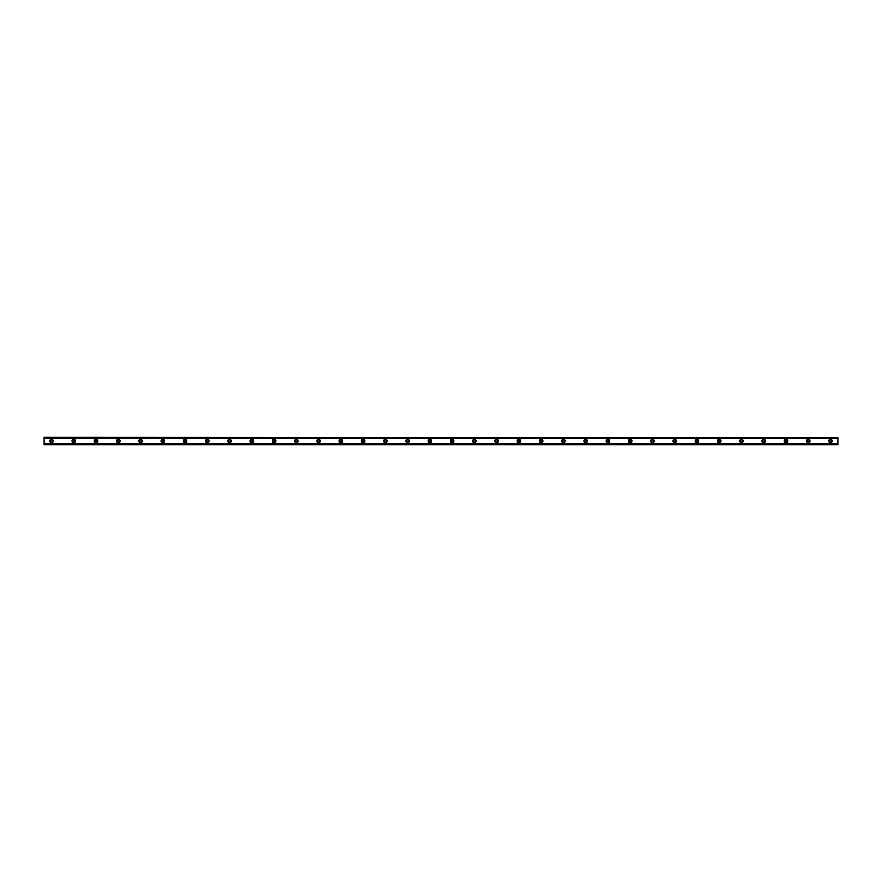 <?xml version="1.0" encoding="UTF-8"?>
<svg xmlns="http://www.w3.org/2000/svg" width="882" height="882" viewBox="0 0 882 882"><rect width="100%" height="100%" fill="white"/><g stroke="black" fill="none" stroke-linecap="round" stroke-linejoin="round"><path stroke-width="1.32" d="M51.52 442.114A1.114 1.114 0 0 1 50.406 441A1.114 1.114 0 0 1 51.52 439.886A1.114 1.114 0 0 1 52.633 441A1.114 1.114 0 0 1 51.52 442.114M830.48 442.114A1.114 1.114 0 0 1 829.367 441A1.114 1.114 0 0 1 830.48 439.886A1.114 1.114 0 0 1 831.594 441A1.114 1.114 0 0 1 830.48 442.114M808.221 442.114A1.114 1.114 0 0 1 807.107 441A1.114 1.114 0 0 1 808.221 439.886A1.114 1.114 0 0 1 809.334 441A1.114 1.114 0 0 1 808.221 442.114M785.972 442.114A1.114 1.114 0 0 1 784.859 441A1.114 1.114 0 0 1 785.972 439.886A1.114 1.114 0 0 1 787.086 441A1.114 1.114 0 0 1 785.972 442.114M763.713 442.114A1.114 1.114 0 0 1 762.599 441A1.114 1.114 0 0 1 763.713 439.886A1.114 1.114 0 0 1 764.826 441A1.114 1.114 0 0 1 763.713 442.114M741.453 442.114A1.114 1.114 0 0 1 740.34 441A1.114 1.114 0 0 1 741.453 439.886A1.114 1.114 0 0 1 742.567 441A1.114 1.114 0 0 1 741.453 442.114M719.205 442.114A1.114 1.114 0 0 1 718.091 441A1.114 1.114 0 0 1 719.205 439.886A1.114 1.114 0 0 1 720.318 441A1.114 1.114 0 0 1 719.205 442.114M696.945 442.114A1.114 1.114 0 0 1 695.832 441A1.114 1.114 0 0 1 696.945 439.886A1.114 1.114 0 0 1 698.059 441A1.114 1.114 0 0 1 696.945 442.114M674.686 442.114A1.114 1.114 0 0 1 673.572 441A1.114 1.114 0 0 1 674.686 439.886A1.114 1.114 0 0 1 675.799 441A1.114 1.114 0 0 1 674.686 442.114M652.437 442.114A1.114 1.114 0 0 1 651.324 441A1.114 1.114 0 0 1 652.437 439.886A1.114 1.114 0 0 1 653.551 441A1.114 1.114 0 0 1 652.437 442.114M630.178 442.114A1.114 1.114 0 0 1 629.064 441A1.114 1.114 0 0 1 630.178 439.886A1.114 1.114 0 0 1 631.292 441A1.114 1.114 0 0 1 630.178 442.114M607.918 442.114A1.114 1.114 0 0 1 606.805 441A1.114 1.114 0 0 1 607.918 439.886A1.114 1.114 0 0 1 609.032 441A1.114 1.114 0 0 1 607.918 442.114M585.659 442.114A1.114 1.114 0 0 1 584.557 441A1.114 1.114 0 0 1 585.659 439.886A1.114 1.114 0 0 1 586.773 441A1.114 1.114 0 0 1 585.659 442.114M563.411 442.114A1.114 1.114 0 0 1 562.297 441A1.114 1.114 0 0 1 563.411 439.886A1.114 1.114 0 0 1 564.524 441A1.114 1.114 0 0 1 563.411 442.114M541.151 442.114A1.114 1.114 0 0 1 540.038 441A1.114 1.114 0 0 1 541.151 439.886A1.114 1.114 0 0 1 542.265 441A1.114 1.114 0 0 1 541.151 442.114M518.892 442.114A1.114 1.114 0 0 1 517.778 441A1.114 1.114 0 0 1 518.892 439.886A1.114 1.114 0 0 1 520.005 441A1.114 1.114 0 0 1 518.892 442.114M496.643 442.114A1.114 1.114 0 0 1 495.53 441A1.114 1.114 0 0 1 496.643 439.886A1.114 1.114 0 0 1 497.757 441A1.114 1.114 0 0 1 496.643 442.114M474.384 442.114A1.114 1.114 0 0 1 473.27 441A1.114 1.114 0 0 1 474.384 439.886A1.114 1.114 0 0 1 475.497 441A1.114 1.114 0 0 1 474.384 442.114M452.124 442.114A1.114 1.114 0 0 1 451.011 441A1.114 1.114 0 0 1 452.124 439.886A1.114 1.114 0 0 1 453.238 441A1.114 1.114 0 0 1 452.124 442.114M429.876 442.114A1.114 1.114 0 0 1 428.762 441A1.114 1.114 0 0 1 429.876 439.886A1.114 1.114 0 0 1 430.989 441A1.114 1.114 0 0 1 429.876 442.114M407.616 442.114A1.114 1.114 0 0 1 406.503 441A1.114 1.114 0 0 1 407.616 439.886A1.114 1.114 0 0 1 408.73 441A1.114 1.114 0 0 1 407.616 442.114M385.357 442.114A1.114 1.114 0 0 1 384.243 441A1.114 1.114 0 0 1 385.357 439.886A1.114 1.114 0 0 1 386.47 441A1.114 1.114 0 0 1 385.357 442.114M363.108 442.114A1.114 1.114 0 0 1 361.995 441A1.114 1.114 0 0 1 363.108 439.886A1.114 1.114 0 0 1 364.222 441A1.114 1.114 0 0 1 363.108 442.114M340.849 442.114A1.114 1.114 0 0 1 339.735 441A1.114 1.114 0 0 1 340.849 439.886A1.114 1.114 0 0 1 341.962 441A1.114 1.114 0 0 1 340.849 442.114M318.589 442.114A1.114 1.114 0 0 1 317.476 441A1.114 1.114 0 0 1 318.589 439.886A1.114 1.114 0 0 1 319.703 441A1.114 1.114 0 0 1 318.589 442.114M296.341 442.114A1.114 1.114 0 0 1 295.227 441A1.114 1.114 0 0 1 296.341 439.886A1.114 1.114 0 0 1 297.443 441A1.114 1.114 0 0 1 296.341 442.114M274.082 442.114A1.114 1.114 0 0 1 272.968 441A1.114 1.114 0 0 1 274.082 439.886A1.114 1.114 0 0 1 275.195 441A1.114 1.114 0 0 1 274.082 442.114M251.822 442.114A1.114 1.114 0 0 1 250.709 441A1.114 1.114 0 0 1 251.822 439.886A1.114 1.114 0 0 1 252.936 441A1.114 1.114 0 0 1 251.822 442.114M229.563 442.114A1.114 1.114 0 0 1 228.449 441A1.114 1.114 0 0 1 229.563 439.886A1.114 1.114 0 0 1 230.676 441A1.114 1.114 0 0 1 229.563 442.114M207.314 442.114A1.114 1.114 0 0 1 206.201 441A1.114 1.114 0 0 1 207.314 439.886A1.114 1.114 0 0 1 208.428 441A1.114 1.114 0 0 1 207.314 442.114M185.055 442.114A1.114 1.114 0 0 1 183.941 441A1.114 1.114 0 0 1 185.055 439.886A1.114 1.114 0 0 1 186.168 441A1.114 1.114 0 0 1 185.055 442.114M162.795 442.114A1.114 1.114 0 0 1 161.682 441A1.114 1.114 0 0 1 162.795 439.886A1.114 1.114 0 0 1 163.909 441A1.114 1.114 0 0 1 162.795 442.114M140.547 442.114A1.114 1.114 0 0 1 139.433 441A1.114 1.114 0 0 1 140.547 439.886A1.114 1.114 0 0 1 141.66 441A1.114 1.114 0 0 1 140.547 442.114M118.287 442.114A1.114 1.114 0 0 1 117.174 441A1.114 1.114 0 0 1 118.287 439.886A1.114 1.114 0 0 1 119.401 441A1.114 1.114 0 0 1 118.287 442.114M96.028 442.114A1.114 1.114 0 0 1 94.914 441A1.114 1.114 0 0 1 96.028 439.886A1.114 1.114 0 0 1 97.141 441A1.114 1.114 0 0 1 96.028 442.114M73.779 442.114A1.114 1.114 0 0 1 72.666 441A1.114 1.114 0 0 1 73.779 439.886A1.114 1.114 0 0 1 74.893 441A1.114 1.114 0 0 1 73.779 442.114M51.52 439.236A1.764 1.764 0 0 0 49.756 441A1.764 1.764 0 0 0 51.52 442.764A1.764 1.764 0 0 0 53.284 441A1.764 1.764 0 0 0 51.52 439.236M830.48 439.236A1.764 1.764 0 0 0 828.716 441A1.764 1.764 0 0 0 830.48 442.764A1.764 1.764 0 0 0 832.244 441A1.764 1.764 0 0 0 830.48 439.236M808.221 439.236A1.764 1.764 0 0 0 806.468 441A1.764 1.764 0 0 0 808.221 442.764A1.764 1.764 0 0 0 809.985 441A1.764 1.764 0 0 0 808.221 439.236M785.972 439.236A1.764 1.764 0 0 0 784.208 441A1.764 1.764 0 0 0 785.972 442.764A1.764 1.764 0 0 0 787.736 441A1.764 1.764 0 0 0 785.972 439.236M763.713 439.236A1.764 1.764 0 0 0 761.949 441A1.764 1.764 0 0 0 763.713 442.764A1.764 1.764 0 0 0 765.477 441A1.764 1.764 0 0 0 763.713 439.236M741.453 439.236A1.764 1.764 0 0 0 739.7 441A1.764 1.764 0 0 0 741.453 442.764A1.764 1.764 0 0 0 743.217 441A1.764 1.764 0 0 0 741.453 439.236M719.205 439.236A1.764 1.764 0 0 0 717.441 441A1.764 1.764 0 0 0 719.205 442.764A1.764 1.764 0 0 0 720.958 441A1.764 1.764 0 0 0 719.205 439.236M696.945 439.236A1.764 1.764 0 0 0 695.181 441A1.764 1.764 0 0 0 696.945 442.764A1.764 1.764 0 0 0 698.709 441A1.764 1.764 0 0 0 696.945 439.236M674.686 439.236A1.764 1.764 0 0 0 672.922 441A1.764 1.764 0 0 0 674.686 442.764A1.764 1.764 0 0 0 676.45 441A1.764 1.764 0 0 0 674.686 439.236M652.437 439.236A1.764 1.764 0 0 0 650.673 441A1.764 1.764 0 0 0 652.437 442.764A1.764 1.764 0 0 0 654.19 441A1.764 1.764 0 0 0 652.437 439.236M630.178 439.236A1.764 1.764 0 0 0 628.414 441A1.764 1.764 0 0 0 630.178 442.764A1.764 1.764 0 0 0 631.942 441A1.764 1.764 0 0 0 630.178 439.236M607.918 439.236A1.764 1.764 0 0 0 606.154 441A1.764 1.764 0 0 0 607.918 442.764A1.764 1.764 0 0 0 609.683 441A1.764 1.764 0 0 0 607.918 439.236M585.659 439.236A1.764 1.764 0 0 0 583.906 441A1.764 1.764 0 0 0 585.659 442.764A1.764 1.764 0 0 0 587.423 441A1.764 1.764 0 0 0 585.659 439.236M563.411 439.236A1.764 1.764 0 0 0 561.647 441A1.764 1.764 0 0 0 563.411 442.764A1.764 1.764 0 0 0 565.175 441A1.764 1.764 0 0 0 563.411 439.236M541.151 439.236A1.764 1.764 0 0 0 539.387 441A1.764 1.764 0 0 0 541.151 442.764A1.764 1.764 0 0 0 542.915 441A1.764 1.764 0 0 0 541.151 439.236M518.892 439.236A1.764 1.764 0 0 0 517.139 441A1.764 1.764 0 0 0 518.892 442.764A1.764 1.764 0 0 0 520.656 441A1.764 1.764 0 0 0 518.892 439.236M496.643 439.236A1.764 1.764 0 0 0 494.879 441A1.764 1.764 0 0 0 496.643 442.764A1.764 1.764 0 0 0 498.407 441A1.764 1.764 0 0 0 496.643 439.236M474.384 439.236A1.764 1.764 0 0 0 472.62 441A1.764 1.764 0 0 0 474.384 442.764A1.764 1.764 0 0 0 476.148 441A1.764 1.764 0 0 0 474.384 439.236M452.124 439.236A1.764 1.764 0 0 0 450.371 441A1.764 1.764 0 0 0 452.124 442.764A1.764 1.764 0 0 0 453.888 441A1.764 1.764 0 0 0 452.124 439.236M429.876 439.236A1.764 1.764 0 0 0 428.112 441A1.764 1.764 0 0 0 429.876 442.764A1.764 1.764 0 0 0 431.629 441A1.764 1.764 0 0 0 429.876 439.236M407.616 439.236A1.764 1.764 0 0 0 405.852 441A1.764 1.764 0 0 0 407.616 442.764A1.764 1.764 0 0 0 409.38 441A1.764 1.764 0 0 0 407.616 439.236M385.357 439.236A1.764 1.764 0 0 0 383.593 441A1.764 1.764 0 0 0 385.357 442.764A1.764 1.764 0 0 0 387.121 441A1.764 1.764 0 0 0 385.357 439.236M363.108 439.236A1.764 1.764 0 0 0 361.344 441A1.764 1.764 0 0 0 363.108 442.764A1.764 1.764 0 0 0 364.861 441A1.764 1.764 0 0 0 363.108 439.236M340.849 439.236A1.764 1.764 0 0 0 339.085 441A1.764 1.764 0 0 0 340.849 442.764A1.764 1.764 0 0 0 342.613 441A1.764 1.764 0 0 0 340.849 439.236M318.589 439.236A1.764 1.764 0 0 0 316.825 441A1.764 1.764 0 0 0 318.589 442.764A1.764 1.764 0 0 0 320.353 441A1.764 1.764 0 0 0 318.589 439.236M296.341 439.236A1.764 1.764 0 0 0 294.577 441A1.764 1.764 0 0 0 296.341 442.764A1.764 1.764 0 0 0 298.094 441A1.764 1.764 0 0 0 296.341 439.236M274.082 439.236A1.764 1.764 0 0 0 272.317 441A1.764 1.764 0 0 0 274.082 442.764A1.764 1.764 0 0 0 275.846 441A1.764 1.764 0 0 0 274.082 439.236M251.822 439.236A1.764 1.764 0 0 0 250.058 441A1.764 1.764 0 0 0 251.822 442.764A1.764 1.764 0 0 0 253.586 441A1.764 1.764 0 0 0 251.822 439.236M229.563 439.236A1.764 1.764 0 0 0 227.81 441A1.764 1.764 0 0 0 229.563 442.764A1.764 1.764 0 0 0 231.327 441A1.764 1.764 0 0 0 229.563 439.236M207.314 439.236A1.764 1.764 0 0 0 205.55 441A1.764 1.764 0 0 0 207.314 442.764A1.764 1.764 0 0 0 209.078 441A1.764 1.764 0 0 0 207.314 439.236M185.055 439.236A1.764 1.764 0 0 0 183.291 441A1.764 1.764 0 0 0 185.055 442.764A1.764 1.764 0 0 0 186.819 441A1.764 1.764 0 0 0 185.055 439.236M162.795 439.236A1.764 1.764 0 0 0 161.042 441A1.764 1.764 0 0 0 162.795 442.764A1.764 1.764 0 0 0 164.559 441A1.764 1.764 0 0 0 162.795 439.236M140.547 439.236A1.764 1.764 0 0 0 138.783 441A1.764 1.764 0 0 0 140.547 442.764A1.764 1.764 0 0 0 142.3 441A1.764 1.764 0 0 0 140.547 439.236M118.287 439.236A1.764 1.764 0 0 0 116.523 441A1.764 1.764 0 0 0 118.287 442.764A1.764 1.764 0 0 0 120.051 441A1.764 1.764 0 0 0 118.287 439.236M96.028 439.236A1.764 1.764 0 0 0 94.264 441A1.764 1.764 0 0 0 96.028 442.764A1.764 1.764 0 0 0 97.792 441A1.764 1.764 0 0 0 96.028 439.236M73.779 439.236A1.764 1.764 0 0 0 72.015 441A1.764 1.764 0 0 0 73.779 442.764A1.764 1.764 0 0 0 75.532 441A1.764 1.764 0 0 0 73.779 439.236M44.1 444.352L44.1 443.414L837.9 443.414L837.9 444.704L44.1 444.704L837.9 444.352M44.1 437.648L837.9 437.648L44.1 437.296L44.1 443.414M837.9 437.648L837.9 443.414M837.9 444.263L44.1 444.263M44.1 438.586L837.9 438.586M44.1 437.737L837.9 437.737"/></g></svg>
